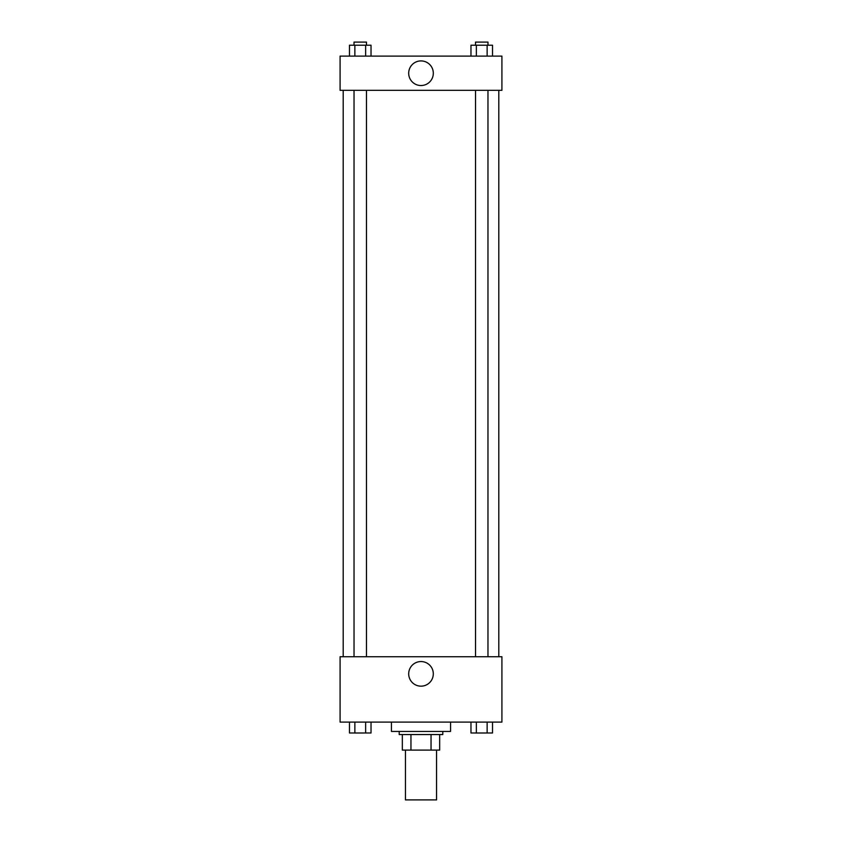 <?xml version="1.0" encoding="UTF-8"?>
<svg xmlns="http://www.w3.org/2000/svg" width="842" height="842" viewBox="0 0 842 842"><rect width="100%" height="100%" fill="white"/><g stroke="black" fill="none" stroke-linecap="round" stroke-linejoin="round"><path stroke-width="1.26" d="M405.444 750.106L405.444 799.9L436.556 799.9L436.556 750.106M431.041 734.55L431.041 750.106L402.329 750.106L402.329 734.55M431.041 750.106L439.671 750.106L439.671 734.55L439.671 750.106M442.787 731.435L442.787 734.55L399.213 734.55L399.213 731.435M410.959 734.55L410.959 750.106M391.435 722.099L391.435 731.435L450.565 731.435L450.565 722.099M501.916 722.099L340.084 722.099L340.084 656.739L501.916 656.739L501.916 722.099M421 686.167A12.314 12.314 0 0 1 410.338 667.706A12.314 12.314 0 0 1 431.662 667.706A12.314 12.314 0 0 1 421 686.167M498.801 90.336L498.801 656.739M475.519 656.739L475.519 90.336M366.481 90.336L366.481 656.739M501.916 90.336L340.084 90.336L340.084 56.109L501.916 56.109L501.916 90.336M433.314 73.222A12.314 12.314 0 0 1 414.843 83.884A12.314 12.314 0 0 1 414.843 62.561A12.314 12.314 0 0 1 433.314 73.222M492.528 56.109L492.528 45.215L470.973 45.215L470.973 56.109M487.139 45.215L487.139 56.109M476.362 45.215L476.362 56.109M475.519 45.215L475.519 42.1L487.971 42.1L487.971 45.215M371.027 56.109L371.027 45.215L349.472 45.215L349.472 56.109M365.638 45.215L365.638 56.109M354.861 45.215L354.861 56.109M354.029 45.215L354.029 42.1L366.481 42.1L366.481 45.215M492.528 722.099L492.528 732.993L470.973 732.993L470.973 722.099M487.139 722.099L487.139 732.993M476.362 722.099L476.362 732.993M487.971 732.993L475.519 733.014M371.027 722.099L371.027 732.993L349.472 732.993L349.472 722.099M365.638 722.099L365.638 732.993M354.861 722.099L354.861 732.993M366.481 732.993L354.029 733.014M343.199 90.336L343.199 656.739M487.971 656.739L487.971 90.336M354.029 90.336L354.029 656.739"/></g></svg>
